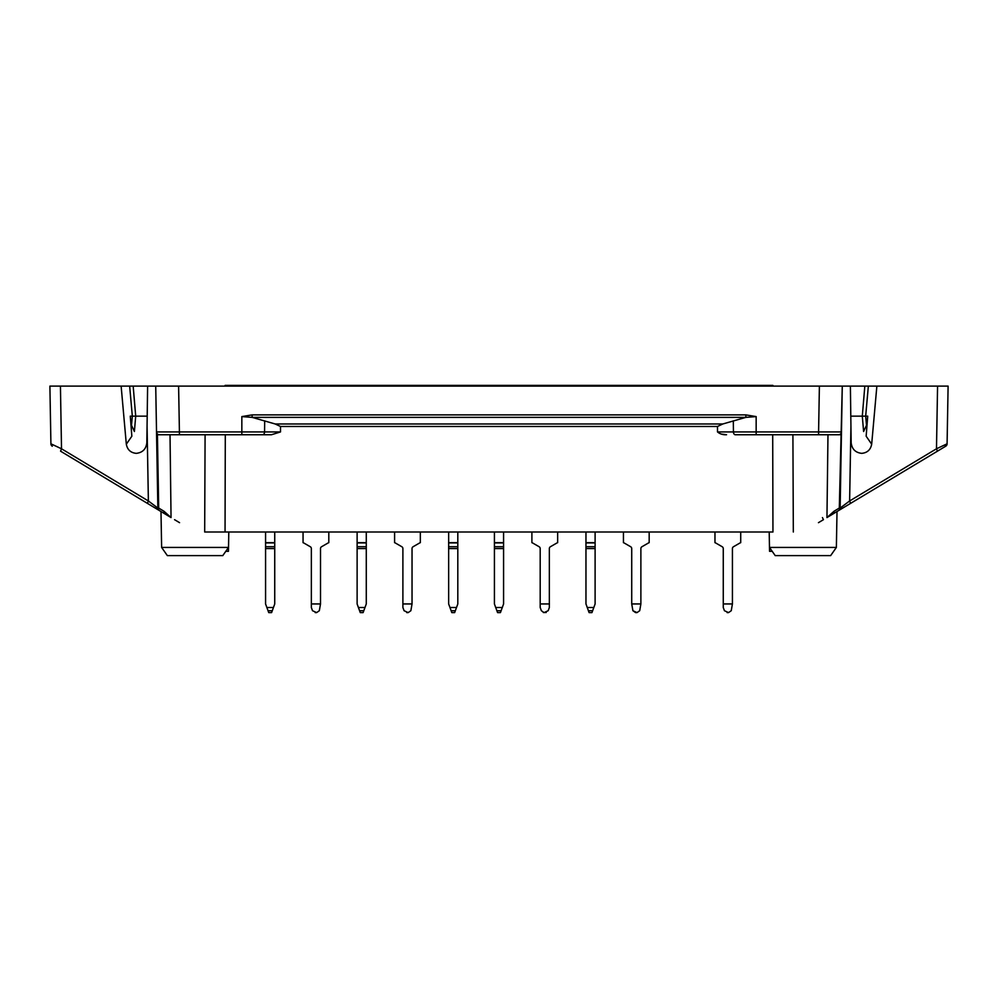 <?xml version="1.0" encoding="UTF-8"?>
<svg xmlns="http://www.w3.org/2000/svg" width="998" height="998" viewBox="0 0 998 998"><rect width="100%" height="100%" fill="white"/><g stroke="black" fill="none" stroke-linecap="round" stroke-linejoin="round"><path stroke-width="1.5" d="M204.677 532.009L225.049 532.009L204.677 532.009L205.089 434.741M772.702 434.741L772.951 532.009L225.049 532.009L225.298 434.741M126.322 444.197L131.848 436.201L130.276 416.154L132.322 416.154L131.499 425.248L134.393 431.498L135.703 416.154L132.322 416.154L129.653 386.114L147.617 386.114L146.831 442.8C146.057 449.112 142.564 452.618 136.364 453.341L136.19 453.341C130.663 452.78 127.37 449.736 126.322 444.197L121.132 386.114L133.171 386.114L135.703 416.154L147.205 416.154M271.456 434.741L262.736 434.741A2.857 1.834 -90 0 0 264.557 431.934L280.5 431.934L271.456 434.741L156.574 434.741L157.859 508.069A2.857 2.857 0 0 0 159.243 510.477L60.566 451.183L61.514 448.788L60.429 386.114L49.9 386.114L121.132 386.114M179.415 434.741L179.415 431.934L156.524 431.934L155.725 386.114L948.1 386.114L937.571 386.114L936.486 448.788L849.622 500.971L850.932 425.946L851.169 442.8C851.943 449.112 855.436 452.618 861.636 453.341L861.81 453.341C867.337 452.78 870.63 449.736 871.678 444.197L876.868 386.114M164.308 386.114L147.617 386.114M833.692 386.114L819.395 386.114L842.275 386.114L840.141 508.069L849.622 500.971L850.57 503.379L838.757 510.477A2.857 2.857 0 0 0 840.141 508.069L839.306 508.069A2.857 1.846 59 0 1 838.757 510.477L833.417 513.683A2.857 1.846 59 0 0 833.966 511.288L826.955 517.575L833.417 513.683M147.43 503.379L148.378 500.971L157.859 508.069L156.524 431.934A2.857 2.857 0 0 0 159.393 434.741M864.829 386.114L868.347 386.114L865.678 416.154L862.297 416.154L864.829 386.114M833.966 511.288L839.306 508.069L842.275 386.114M850.932 425.946L850.383 386.114M866.9 426.62A4.291 4.179 -133.1 0 1 866.501 425.248L865.678 416.154L867.724 416.154L866.152 436.201L871.678 444.197M866.501 425.248L863.607 431.498L862.297 416.154L850.795 416.154M64.359 453.466L84.705 465.692M769.209 532.009L769.483 547.428L775.197 555.599L830.66 555.599L836.374 547.428L769.483 547.428L769.545 551.308L772.19 551.308M836.374 547.428L837.01 511.525L913.295 465.692M931.084 455.001L945.705 446.218A2.857 2.857 0 0 0 947.09 443.811A2.857 2.857 0 0 1 945.705 446.218A2.857 2.857 0 0 0 947.09 443.811L936.486 448.788L937.434 451.183L945.705 446.218L837.01 511.525M721.691 434.142L726.544 434.741C723.014 434.941 719.995 433.993 717.5 431.934L717.5 426.47L280.5 426.47L275.174 423.975L252.145 417.376L252.145 414.881L241.84 416.59L252.145 417.376L745.855 417.376L756.16 416.59L745.855 414.881L745.855 417.376L722.826 423.975L717.5 426.47M840.578 434.741L735.264 434.741A2.857 1.834 -90 0 1 733.443 431.934L717.5 431.934M161.626 547.428L167.34 555.599L222.804 555.599L228.517 547.428L161.626 547.428L160.99 511.525M733.318 420.844L733.443 431.934L756.16 431.934L756.16 434.741L735.264 434.741M280.5 431.934L280.5 426.47M178.605 386.114L179.415 431.934L241.84 431.934L241.84 434.741L262.736 434.741M937.434 451.183L850.57 503.379M818.447 522.678L823.437 519.684L822.439 517.588L823.437 519.684M228.792 532.009L228.455 551.308L225.81 551.308M164.583 513.683A2.857 1.846 -59 0 1 164.034 511.288L171.045 517.575L159.243 510.477A2.857 1.846 -59 0 1 158.694 508.069L157.859 508.069M841.476 431.934A2.857 2.857 0 0 1 838.607 434.741A2.857 2.857 0 0 0 841.476 431.934L818.585 431.934L819.395 386.114M147.068 425.946L148.378 500.971L61.514 448.788L50.91 443.811L49.9 386.114L50.574 424.786M52.295 446.218A2.857 2.857 0 0 1 50.91 443.811M947.09 443.811L948.1 386.114L947.09 443.811M174.563 519.684L179.553 522.678M131.499 425.248A4.291 4.179 133.1 0 1 131.1 426.62M635.589 612.597L632.907 610.714L637.023 612.597L635.589 612.597M631.722 548.588A2.146 2.146 0 0 0 630.661 546.729A2.146 2.146 0 0 1 631.722 548.588A2.146 2.146 0 0 0 630.661 546.729A2.146 2.146 0 0 1 631.722 548.588L631.722 603.952L640.878 603.952L640.878 548.588A2.146 2.146 0 0 1 641.951 546.729L648.563 542.912A2.146 2.146 0 0 1 649.174 542.675L649.174 532.009M623.438 542.675L623.438 532.009L623.438 542.675A2.146 2.146 0 0 1 624.049 542.912L630.661 546.729M541.365 610.714L540.192 607.495L541.365 610.714L544.06 612.597L548.176 610.714L549.349 607.495L549.349 548.588A2.146 2.146 0 0 1 550.422 546.729L557.021 542.912A2.146 2.146 0 0 1 557.645 542.675L557.645 532.009M540.192 548.588A2.146 2.146 0 0 0 539.12 546.729A2.146 2.146 0 0 1 540.192 548.588L540.192 603.952L549.349 603.952M531.897 542.675L531.897 532.009L531.897 542.675A2.146 2.146 0 0 1 532.508 542.912L539.12 546.729M363.122 612.597L363.808 610.714L359.579 610.714L360.266 612.597L363.122 612.597M359.579 610.714L358.407 607.495L364.981 607.495L363.808 610.714M357.122 546.729L366.278 546.729L366.278 542.675L357.122 542.675L357.122 603.952L358.407 607.495M364.981 607.495L366.278 603.952L366.278 546.729M366.278 542.675L366.278 532.009M357.122 542.675L357.122 532.009M549.349 548.588A2.146 2.146 0 0 1 550.422 546.729M540.192 607.495L540.192 603.952M543.299 612.498L546.23 612.498M500.435 612.597L501.121 610.714L496.879 610.714L497.565 612.597L500.435 612.597M496.879 610.714L495.707 607.495L502.293 607.495L501.121 610.714M494.422 546.729L503.578 546.729L503.578 542.675L494.422 542.675L494.422 603.952L495.707 607.495M502.293 607.495L503.578 603.952L503.578 546.729M503.578 542.675L503.578 532.009M494.422 542.675L494.422 532.009M637.023 612.597L639.706 610.714L640.878 603.952M631.722 603.952L632.907 610.714M732.42 603.952L731.247 610.714L728.552 612.597L724.436 610.714L723.263 607.495L723.263 603.952L732.42 603.952L732.42 548.588A2.146 2.146 0 0 1 733.493 546.729L740.092 542.912A2.146 2.146 0 0 1 740.716 542.675L740.716 532.009M714.967 542.675L714.967 532.009L714.967 542.675A2.146 2.146 0 0 1 715.578 542.912L722.19 546.729A2.146 2.146 0 0 1 723.263 548.588L723.263 603.952M591.964 612.597L592.65 610.714L588.421 610.714L589.107 612.597L591.964 612.597M588.421 610.714L587.248 607.495L593.822 607.495L592.65 610.714M585.963 546.729L595.107 546.729L595.107 542.675L585.963 542.675L585.963 603.952L587.248 607.495M593.822 607.495L595.107 603.952L595.107 546.729M595.107 542.675L595.107 532.009M585.963 542.675L585.963 532.009M454.664 612.597L455.35 610.714L451.121 610.714L451.807 612.597L454.664 612.597M451.121 610.714L449.948 607.495L456.523 607.495L455.35 610.714M448.651 546.729L457.808 546.729L457.808 542.675L448.651 542.675L448.651 603.952L449.948 607.495M456.523 607.495L457.808 603.952L457.808 546.729M457.808 542.675L457.808 532.009M448.651 542.675L448.651 532.009M412.037 603.952L410.864 610.714L408.182 612.597L404.065 610.714L402.893 607.495L402.893 603.952L412.037 603.952L412.037 548.588A2.146 2.146 0 0 1 413.11 546.729L419.721 542.912A2.146 2.146 0 0 1 420.333 542.675L420.333 532.009M394.597 542.675L394.597 532.009L394.597 542.675A2.146 2.146 0 0 1 395.208 542.912L401.82 546.729A2.146 2.146 0 0 1 402.893 548.588L402.893 603.952M320.508 603.952L319.335 610.714L316.64 612.597L312.524 610.714L311.351 607.495L311.351 603.952L320.508 603.952L320.508 548.588A2.146 2.146 0 0 1 321.581 546.729L328.18 542.912A2.146 2.146 0 0 1 328.804 542.675L328.804 532.009M303.055 542.675L303.055 532.009L303.055 542.675A2.146 2.146 0 0 1 303.666 542.912L310.278 546.729A2.146 2.146 0 0 1 311.351 548.588L311.351 603.952M271.593 612.597L272.279 610.714L268.038 610.714L268.724 612.597L271.593 612.597M268.038 610.714L266.865 607.495L273.452 607.495L272.279 610.714M265.58 546.729L274.737 546.729L274.737 542.675L265.58 542.675L265.58 603.952L266.865 607.495M273.452 607.495L274.737 603.952L274.737 546.729M274.737 542.675L274.737 532.009M265.58 542.675L265.58 532.009M316.64 612.597L315.218 612.597M311.351 607.495L312.524 610.714M310.278 546.729A2.146 2.146 0 0 1 311.351 548.588M408.182 612.597L406.747 612.597M402.893 607.495L404.065 610.714M412.037 548.588A2.146 2.146 0 0 1 413.11 546.729M401.82 546.729A2.146 2.146 0 0 1 402.893 548.588M728.552 612.597L727.13 612.597M723.263 607.495L724.436 610.714M722.19 546.729A2.146 2.146 0 0 1 723.263 548.588M772.889 386.114L772.889 385.403L225.111 385.403L225.111 386.114M722.826 423.975L275.174 423.975M826.955 517.575L827.978 434.741M241.84 416.59L241.84 431.934L264.557 431.934L264.682 420.844M792.911 434.741L793.323 532.009M157.422 434.741L158.694 508.069L164.034 511.288M171.045 517.575L170.022 434.741M818.585 434.741L818.585 431.934L756.16 431.934L756.16 416.59M252.145 414.881L745.855 414.881M944.719 444.946L945.705 446.218M357.122 548.588L366.278 548.588M357.122 542.912L366.278 542.912M494.422 548.588L503.578 548.588M494.422 542.912L503.578 542.912M585.963 548.588L595.107 548.588M585.963 542.912L595.107 542.912M448.651 548.588L457.808 548.588M448.651 542.912L457.808 542.912M265.58 548.588L274.737 548.588M265.58 542.912L274.737 542.912"/></g></svg>
